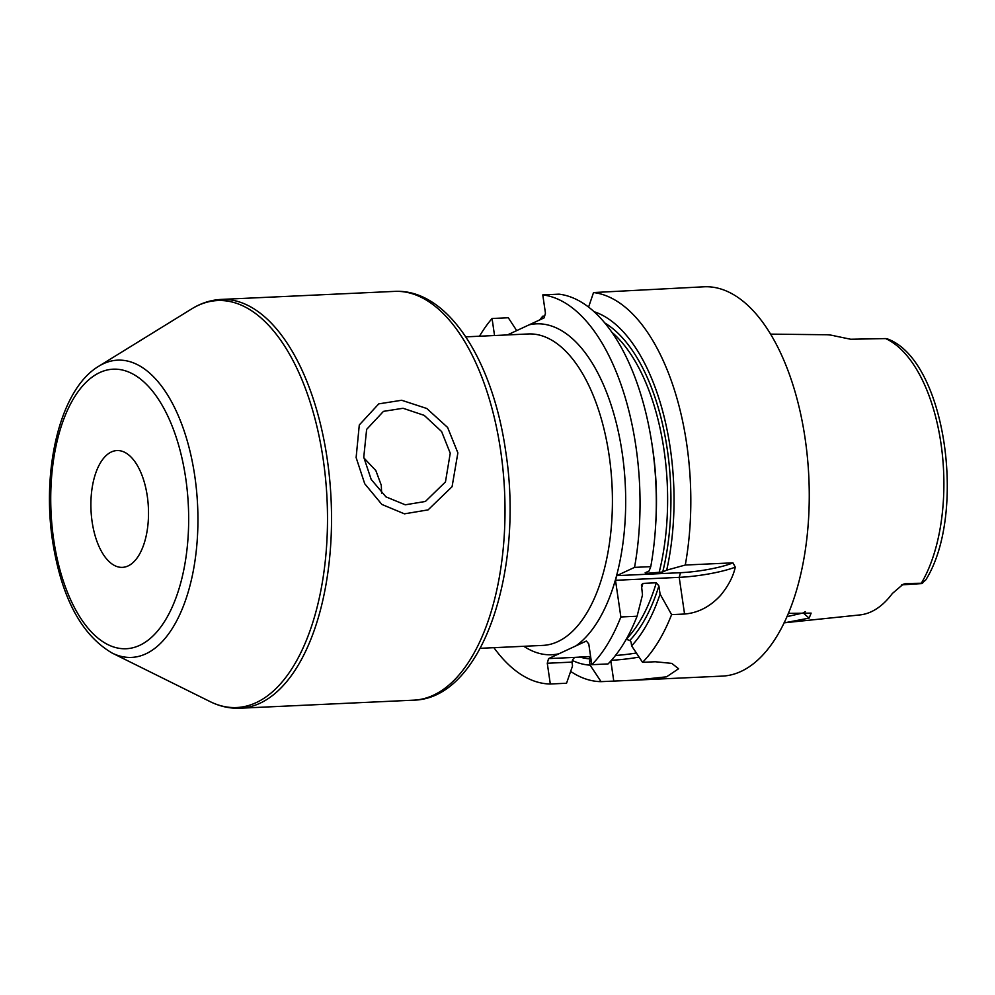 <?xml version="1.0" encoding="UTF-8"?>
<svg xmlns="http://www.w3.org/2000/svg" width="995" height="995" viewBox="0 0 995 995"><rect width="100%" height="100%" fill="white"/><g stroke="black" fill="none" stroke-linecap="round" stroke-linejoin="round"><path stroke-width="1.49" d="M788.276 613.38L811.136 613.119L809.109 618.119L784.856 622.746L859.842 614.935A140.183 68.842 -92.7 0 0 892.328 593.517L903.112 584.276L905.885 583.53L904.032 584.401L921.693 583.58L925.823 579.874C967.165 513.756 945.685 360.75 887.863 339.071L885.612 338.586A138.79 68.157 87.3 0 1 940.971 443.471A138.79 68.157 -92.7 0 1 921.308 583.244L905.885 583.53M784.856 622.746L784.035 622.82M921.308 583.244L922.601 583.356M921.693 583.58L902.278 584.836A18.32 8.992 87.3 0 0 904.032 584.401A8.768 7.487 -114.9 0 0 902.229 584.737M770.652 334.133L826.049 334.743A141.377 69.426 -92.7 0 1 834.693 335.924L850.688 339.245L885.612 338.586M671.6 614.624A194.871 95.694 -92.7 0 1 642.559 662.334L655.27 661.75L671.799 663.391L678.59 668.752L666.55 676.824L635.121 680.145L722.233 676.115A194.871 95.694 -92.7 0 0 805.142 438.683A194.871 95.694 87.3 0 0 704.186 286.784L593.53 292.555A194.871 95.694 -92.7 0 1 686.737 444.18A194.871 95.694 -92.7 0 1 685.281 565.036L732.942 562.834L735.28 567.125C733.29 576.404 728.39 585.819 720.579 595.383C710.069 606.726 698.067 612.945 684.56 614.027L671.6 614.624L660.083 594.09L658.889 585.906L656.302 582.784L642.944 583.406L641.414 584.873L642.496 594.91L637.086 616.228L620.855 616.975A194.871 95.694 -92.7 0 1 591.801 664.697L608.044 663.939A194.871 95.694 -92.7 0 0 637.086 616.228M635.121 680.145L601.055 681.65A194.871 95.694 -92.7 0 1 570.645 671.414M634.536 567.386A194.871 95.694 -92.7 0 0 542.785 294.906L559.016 294.159A194.871 95.694 87.3 0 1 651.675 442.153A194.871 95.694 87.3 0 1 655.581 526.268A194.871 95.694 87.3 0 1 650.767 566.64L634.536 567.386L616.788 575.645L615.495 580.296L620.855 616.975M516.703 330.601L508.296 317.753L492.065 318.499A194.871 95.694 -92.7 0 0 479.49 336.223M493.918 647.683A194.871 95.694 -92.7 0 0 550.31 684L566.541 683.242L572.535 665.966L571.976 662.11L572.647 659.685L574.575 657.396L548.568 658.603L547.275 663.255L550.31 684M544.651 316.062L542.81 316.149A194.871 95.694 -92.7 0 0 539.713 319.905M735.28 567.125A43.842 7.537 -8.3 0 1 679.212 577.349L615.495 580.296M591.801 664.697L588.779 643.952L586.391 641.004L548.568 658.603M507.425 334.929L544.165 317.84L545.447 313.176L542.785 294.906M494.54 335.526L492.065 318.499M574.575 657.396L589.102 656.576L590.234 658.864A171.725 84.326 87.3 0 1 579.737 656.998M589.102 656.576L590.632 656.65M636.365 652.994A40.086 6.89 -8.3 0 1 615.47 655.469M642.559 662.334L631.626 645.842L631.066 641.986L629.823 640.457L626.191 639.312M363.76 457.227L366.633 429.38L383.473 411.358L403.05 408.273L424.206 415.363L441.618 431.556L450.237 453.21L445.462 481.928L425.387 501.468L405.276 504.801L385.948 496.866L371.185 479.441L363.76 457.227M92.125 521.79A58.456 28.706 -92.7 0 0 122.41 567.361A58.456 28.706 -92.7 0 0 147.285 496.132A58.456 28.706 -92.7 0 0 117 450.561A58.456 28.706 -92.7 0 0 92.125 521.79M381.607 493.172L381.296 485.286L375.836 470.56L363.859 457.899M631.626 645.842A178.03 87.423 -92.7 0 0 660.083 594.09M591.304 661.215L589.562 661.302L590.122 665.145L601.055 681.65M572.411 660.506A178.03 87.423 -92.7 0 0 590.122 665.145M589.562 661.302L590.234 658.864M604.935 323.052A171.725 84.326 87.3 0 1 662.732 571.988L666.7 570.147A178.03 87.423 -92.7 0 0 594.214 311.746M542.81 316.149L541.865 318.91M666.7 570.147L685.281 565.036M588.605 307.045L593.53 292.555M650.767 566.64L649.101 570.956L645.146 572.797L645.705 573.431L645.146 572.797M651.675 442.153L652.247 445.772A178.03 87.423 87.3 0 1 655.804 522.611L655.581 526.268M571.976 662.11L547.275 663.255M662.732 571.988L645.705 573.431A169.287 83.132 87.3 0 0 645.954 572.423M639.088 657.11A43.991 7.562 -8.3 0 1 611.452 660.282M732.942 562.834A39.949 6.865 -8.3 0 1 680.493 572.697L616.788 575.645M805.316 611.614L803.239 612.945L786.871 616.664M356.123 457.576L359.294 424.964L378.759 403.87L401.669 400.264L426.768 408.485L447.613 427.452L457.874 452.862L452.078 486.692L428.074 509.888L404.43 513.843L381.869 504.44L364.73 483.757L356.123 457.576M680.493 572.697L679.212 577.349L684.56 614.027M529.104 324.843A165.643 81.341 87.3 0 1 622.198 452.936A165.643 81.341 87.3 0 1 575.943 645.867M559.016 653.74A165.643 81.341 87.3 0 1 523.818 646.29M509.39 334.83A165.643 81.341 87.3 0 1 512.176 332.716M465.784 336.857L528.357 333.959A155.892 76.553 -92.7 0 1 609.127 455.474A155.892 76.553 87.3 0 1 557.747 641.651A155.892 76.553 87.3 0 1 542.797 645.407L480.224 648.317M413.634 700.169A204.609 100.483 -92.7 0 0 500.684 450.872A204.609 100.483 -92.7 0 0 394.692 291.386L221.201 299.42A204.609 100.483 87.3 0 1 327.206 458.919A204.609 100.483 87.3 0 1 240.156 708.216L413.634 700.169C482.612 698.764 524.203 569.973 505.734 451.606C492.886 360.513 447.762 288.55 394.692 291.386M98.766 366.235A148.777 73.058 87.3 0 1 194.784 476.083A148.777 73.058 87.3 0 1 112.062 653.018C81.229 634.822 61.379 597.373 52.524 540.683C41.591 468.322 60.384 388.945 98.766 366.235L191.724 308.873A203.701 100.035 87.3 0 1 323.188 459.28A203.701 100.035 87.3 0 1 209.933 701.525C219.746 706.413 229.82 708.639 240.156 708.216M53.68 539.676A139.947 68.717 87.3 0 1 99.798 372.54A139.947 68.717 87.3 0 1 185.717 478.247A139.947 68.717 87.3 0 1 139.598 645.382A139.947 68.717 87.3 0 1 53.68 539.676M629.823 640.457A171.725 84.326 -92.7 0 0 658.889 585.906M610.843 660.966L613.766 681.053M626.203 639.3A169.287 83.132 -92.7 0 0 656.302 582.784M611.975 332.318A169.287 83.132 87.3 0 1 659.051 572.809M641.489 588.057A169.287 83.132 -92.7 0 0 642.944 583.406M809.109 618.119L803.239 612.945M191.724 308.873C201.052 303.102 210.878 299.955 221.201 299.42M112.062 653.018L209.933 701.525M901.582 584.998L902.278 584.836"/></g></svg>
